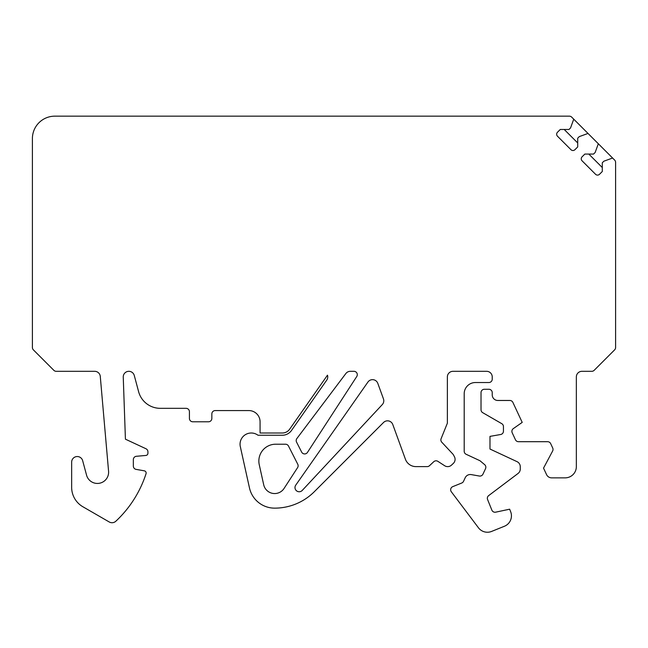 <?xml version="1.0" encoding="UTF-8"?>
<svg xmlns="http://www.w3.org/2000/svg" width="648" height="648" viewBox="0 0 648 648"><rect width="100%" height="100%" fill="white"/><g stroke="black" fill="none" stroke-linecap="round" stroke-linejoin="round"><path stroke-width="0.97" d="M94.689 371.312L56.222 371.312A3.362 3.362 0 0 1 53.849 370.332L33.388 349.871A3.362 3.362 0 0 1 32.4 347.49L32.4 138.599A22.429 22.429 0 0 1 54.829 116.162L569.341 116.162A3.362 3.362 0 0 1 571.722 117.15L573.739 119.167L570.564 127.891L568.985 129.478L560.261 129.478L557.483 132.249A2.803 2.803 0 0 0 557.483 136.218L570.961 149.696A2.803 2.803 0 0 0 574.93 149.696L577.708 146.926L577.708 138.202L579.288 136.615L588.011 133.439L598.323 143.751L595.156 152.474L593.568 154.062L584.844 154.062L582.066 156.832A2.803 2.803 0 0 0 582.066 160.801L595.544 174.28A2.803 2.803 0 0 0 599.513 174.28L602.292 171.509L602.292 162.786L603.879 161.198L612.595 158.023L614.612 160.04A3.362 3.362 0 0 1 615.6 162.421L615.6 347.49A3.362 3.362 0 0 1 614.612 349.871L594.151 370.332A3.362 3.362 0 0 1 591.778 371.312L581.953 371.312A5.605 5.605 0 0 0 576.347 376.925L576.347 466.649A11.219 11.219 0 0 1 565.129 477.86L551.642 477.86A5.605 5.605 0 0 1 546.564 474.62L543.534 468.131L552.631 451.008A3.362 3.362 0 0 0 552.712 448.011L550.679 443.645A3.362 3.362 0 0 0 547.625 441.701L518.505 441.701A3.362 3.362 0 0 1 515.452 439.765L512.204 432.791A3.362 3.362 0 0 1 513.321 428.612L522.207 422.391L512.892 402.416A3.362 3.362 0 0 0 509.838 400.472L497.842 400.472A5.605 5.605 0 0 1 492.229 394.867L492.229 392.623A3.362 3.362 0 0 0 488.867 389.262L484.38 389.262A3.362 3.362 0 0 0 481.019 392.623L481.019 409.747A3.362 3.362 0 0 0 482.695 412.663L501.763 423.671A3.362 3.362 0 0 1 503.447 426.587L503.447 431.187A3.362 3.362 0 0 1 500.669 434.5L489.985 436.379L489.985 449.04L517.031 461.651A5.605 5.605 0 0 1 520.271 466.738L520.271 468.998A5.605 5.605 0 0 1 518.035 473.477L488.681 495.599A3.362 3.362 0 0 0 487.588 499.543L491.864 510.13A3.362 3.362 0 0 0 495.688 512.163L509.636 509.198L510.624 511.645A11.219 11.219 0 0 1 504.428 526.249L491.605 531.425A11.219 11.219 0 0 1 478.451 527.78L451.332 491.783A3.362 3.362 0 0 1 452.758 486.64L461.749 483.011A3.362 3.362 0 0 0 463.539 481.31L465.199 477.754A5.605 5.605 0 0 1 471.258 474.603L479.342 476.029A3.362 3.362 0 0 0 482.971 474.134L485.53 468.65A3.362 3.362 0 0 0 484.647 464.648L479.982 460.736L466.139 454.28A3.362 3.362 0 0 1 464.195 451.235L464.195 393.749A11.219 11.219 0 0 1 475.405 382.531L488.867 382.531A3.362 3.362 0 0 0 492.229 379.169L492.229 376.925A5.605 5.605 0 0 0 486.624 371.312L452.976 371.312A5.605 5.605 0 0 0 447.371 376.925L447.371 423.176L441.118 438.647A3.362 3.362 0 0 0 441.774 442.203L453.13 454.37L454.378 456.621A5.605 5.605 0 0 1 453.292 463.442L451.502 465.118A5.605 5.605 0 0 1 444.625 465.718L437.902 461.352A3.362 3.362 0 0 0 433.771 461.708L429.478 465.718A3.362 3.362 0 0 1 427.186 466.617L415.959 466.617A11.219 11.219 0 0 1 405.421 459.238L392.785 424.521A5.605 5.605 0 0 0 383.551 422.472L314.304 491.719A56.076 56.076 0 0 1 274.655 508.145A25.799 25.799 0 0 1 249.472 487.928L240.813 448.886A11.219 11.219 0 0 1 240.619 447.752A11.219 11.219 0 0 1 257.993 435.245L282.317 435.245A11.219 11.219 0 0 0 291.503 430.458L326.738 380.141A5.605 5.605 0 0 0 327.475 375.176L289.672 429.17A8.975 8.975 0 0 1 282.317 433.002L260.075 433.002L260.075 421.783A11.219 11.219 0 0 0 248.856 410.573L215.209 410.573A3.362 3.362 0 0 0 211.847 413.934L211.847 418.422A3.362 3.362 0 0 1 208.478 421.783L192.78 421.783A3.362 3.362 0 0 1 189.418 418.422L189.418 411.691A3.362 3.362 0 0 0 186.049 408.329L160.283 408.329A22.429 22.429 0 0 1 138.615 391.7L134.266 375.467A5.605 5.605 0 0 0 128.855 371.312L128.855 371.312A5.605 5.605 0 0 0 123.25 377.12L125.42 439.174L145.978 448.756A3.362 3.362 0 0 1 147.922 451.81L147.922 453.219A2.244 2.244 0 0 1 145.873 455.455L136.412 456.281A3.362 3.362 0 0 0 133.342 459.635L133.342 466.066A3.362 3.362 0 0 0 136.121 469.379L144.293 470.821A2.244 2.244 0 0 1 146.035 473.72A112.153 112.153 0 0 1 115.854 521.211A5.605 5.605 0 0 1 109.228 521.972L82.871 506.752A22.429 22.429 0 0 1 71.653 487.328L71.653 462.162A5.605 5.605 0 0 1 82.677 460.712L86.549 475.146A11.227 11.227 0 0 0 108.572 471.266L100.278 376.431A5.605 5.605 0 0 0 94.689 371.312M307.468 452.409L356.756 376.512A3.362 3.362 0 0 0 353.93 371.312L350.325 371.312A5.605 5.605 0 0 0 345.846 373.548L296.865 438.55A3.362 3.362 0 0 0 296.557 442.106L301.652 452.101A3.362 3.362 0 0 0 307.468 452.409M297.772 464.252A3.362 3.362 0 0 1 297.594 467.613L284.059 488.454A11.219 11.219 0 0 1 263.704 484.777L259.249 464.681A16.824 16.824 0 0 1 275.675 444.212L285.501 444.212A3.362 3.362 0 0 1 288.498 446.051L297.772 464.252M367.934 382.045A5.605 5.605 0 0 1 377.8 383.349L383.446 398.86A5.605 5.605 0 0 1 382.28 404.603L302.26 490.415A4.204 4.204 0 0 1 296.541 490.82A4.204 4.204 0 0 1 295.747 485.141L367.934 382.045M573.739 119.167L588.011 133.439M598.323 143.751L612.595 158.023M602.292 167.54L588.805 154.062M577.708 142.957L564.222 129.478"/></g></svg>
